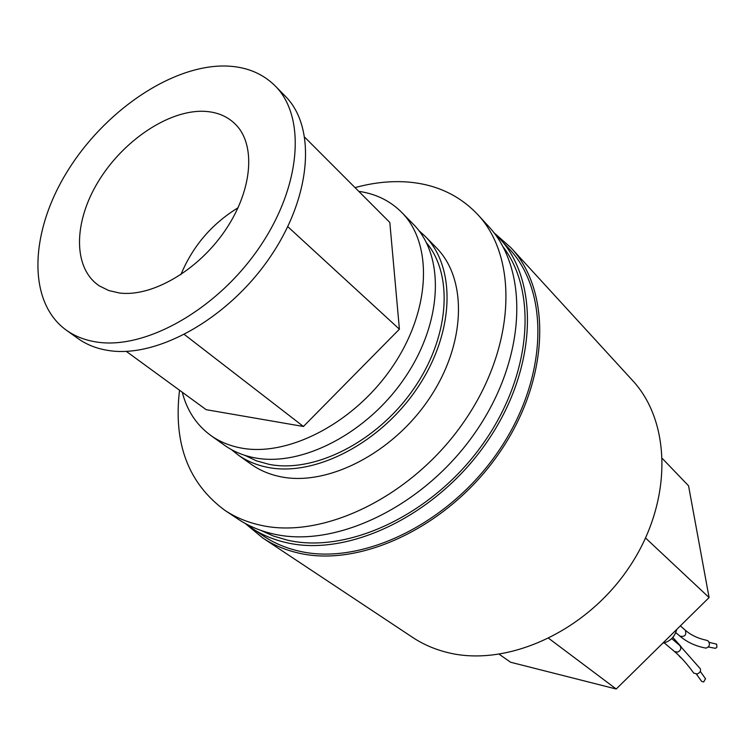 <?xml version="1.0" encoding="UTF-8"?>
<svg xmlns="http://www.w3.org/2000/svg" width="755" height="755" viewBox="0 0 755 755"><rect width="100%" height="100%" fill="white"/><g stroke="black" fill="none" stroke-linecap="round" stroke-linejoin="round"><path stroke-width="1.13" d="M679.66 656.265L676.102 652.905M682.048 658.728L679.283 656.227M700.178 668.562L700.357 668.807C701.065 670.978 700.008 672.705 697.195 673.988L693.751 673.12C687.107 663.928 680.708 656.746 674.555 651.574L664.23 642.883M684.927 629.897L685.153 630.076C690.787 635.04 697.913 638.447 706.538 640.278L708.483 641.174C710.228 644.666 709.398 646.978 706 648.111L705.132 647.95M705.481 678.679L703.707 681.935L701.65 681.397L696.44 674.158M709.228 642.392L716.646 644.157L716.92 647.129L715.844 648.158L714.636 648.186M495.28 233.871L510.956 247.734C552.179 291.572 549.819 379.888 499.3 452.934C449.121 526.15 360.796 568.1 298.093 552.943C285.003 549.904 273.225 544.912 262.759 537.975L246.63 524.64M262.759 537.975L412.57 637.362C422.658 644.053 433.861 648.989 446.196 652.188C505.303 667.958 585.116 632.728 628.717 567.958C672.63 503.349 672.054 422.668 632.397 380.303L510.956 247.734M493.496 232.172L509.323 248.952C550.187 292.298 547.894 379.671 497.951 451.971C448.347 524.432 360.966 566.024 298.876 551.074C285.834 548.064 274.112 543.09 263.703 536.173L244.667 523.139M498.989 237.693C539.938 281.124 537.371 369.11 486.862 442.119C436.692 515.288 348.621 557.464 286.268 542.609C273.168 539.608 261.409 534.644 250.981 527.707M503.056 246.809C538.438 292.695 531.246 377.934 480.944 446.667C430.907 515.552 347.111 554.198 287.306 540.118L273.433 536.041L260.617 530.312M224.773 510.267L238.004 519.072C248.461 526.027 260.258 530.991 273.404 533.964C336.022 548.734 424.791 505.954 475.537 432.058C526.631 358.323 529.491 269.724 488.447 226.217L477.698 214.514C518.827 258.087 515.656 347.319 463.976 421.781C412.636 496.422 323.149 539.825 260.286 525.15C247.083 522.196 235.249 517.241 224.773 510.267C188.297 483.304 173.216 443.298 179.539 390.241M355.048 187.618C372.413 182.833 389.297 180.917 405.69 181.88C434.786 183.748 458.795 194.63 477.698 214.514M418.846 230.568L424.961 236.117C456.36 267.412 454.652 332.842 417.373 388.004C380.369 443.289 314.788 476.981 267.704 467.354C256.474 465.137 246.545 460.956 237.929 454.821L231.502 449.64M424.961 236.117L436.277 247.659C467.628 278.916 466.156 343.902 429.312 398.527C392.732 453.283 327.67 486.494 280.784 476.773C269.592 474.527 259.701 470.337 251.094 464.212L237.929 454.821M426.575 242.902C453.981 275.575 449.319 338.589 412.579 390.439C376.056 442.392 313.929 473.385 268.997 464.325L256.341 460.795L244.884 455.359M358.767 191.336C375.83 193.809 390.118 200.802 401.632 212.315C433.134 243.695 430.907 310.022 392.751 366.288C354.85 422.668 288.221 457.36 240.751 447.951C229.426 445.78 219.441 441.618 210.796 435.465C196.517 425.008 187.004 410.597 182.257 392.223M210.796 435.465L224.499 445.242C233.135 451.386 243.091 455.558 254.369 457.757C301.641 467.269 367.742 433.087 405.19 377.264C442.902 321.555 444.865 255.681 413.41 224.329L401.632 212.315M96.612 342.015C84.966 340.231 74.839 336.258 66.232 330.114C27.133 301.858 29.681 232.644 66.846 172.197C103.803 111.608 170.875 65.383 224.726 65.987C245.271 66.336 262.07 72.961 275.122 85.843C306.502 116.902 301.264 186.929 258.729 248.395C216.468 309.975 145.234 349.858 96.612 342.015M66.232 330.114L78.001 338.533C86.608 344.676 96.725 348.659 108.352 350.48C156.861 358.455 227.68 319.035 269.544 257.927C311.683 196.932 316.647 127.246 285.258 96.168L275.122 85.843M203.69 111.296C217.383 111.844 228.387 116.61 236.711 125.604C256.332 146.961 251.745 192.459 224.244 231.804C196.904 271.215 151.425 297.243 119.365 292.987L108.777 290.533L99.547 286.003C72.876 268.591 73.273 222.734 98.075 181.908C122.678 140.996 168.214 110.06 203.69 111.296M499.329 654.34L510.588 662.239L616.222 689.013L548.819 638.419M645.601 538.051L709.096 597.564L616.222 689.013M662.541 458.71L688.56 485.814L709.096 597.564M304.831 137.335L389.816 222.432L399.404 329.189L303.425 426.481L206.181 409.682L126.293 351.377M399.404 329.189L287.778 226.66M184.428 334.559L303.425 426.481M238.099 207.729C211.815 223.857 192.742 246.158 180.889 274.622M676.707 629.453C674.762 636.956 670.11 641.533 662.748 643.194M671.723 638.588L679.745 645.44C681.605 648.101 680.944 650.329 677.754 652.122L674.555 651.574M680.349 625.867L685.361 630.283C686.606 635.172 684.785 637.116 679.887 636.125C687.239 642.316 695.95 646.318 706 648.111M672.818 637.418L680.972 646.497M705.585 678.83L700.291 671.422M679.887 636.125L675.782 632.577M679.745 645.44L700.357 668.807M715.164 648.29L708.379 646.978"/></g></svg>
